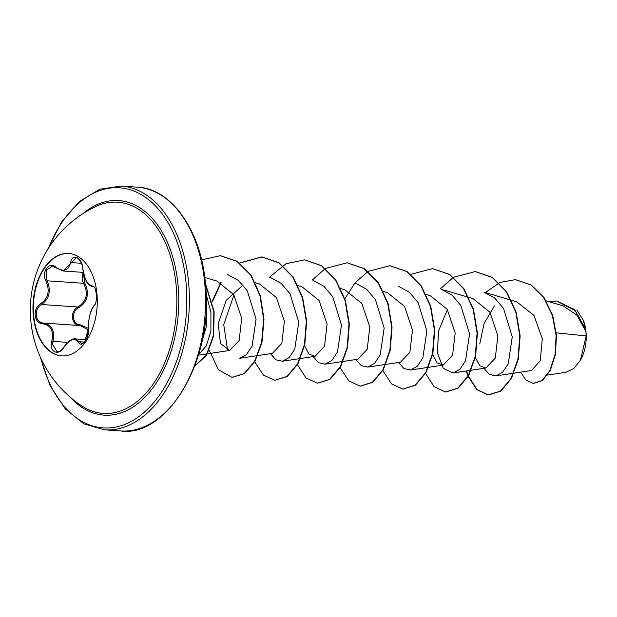 <?xml version="1.0" encoding="UTF-8"?>
<svg xmlns="http://www.w3.org/2000/svg" width="617" height="617" viewBox="0 0 617 617"><rect width="100%" height="100%" fill="white"/><g stroke="black" fill="none" stroke-linecap="round" stroke-linejoin="round"><path stroke-width="0.93" d="M61.8 355.878A51.311 32.053 93.9 0 1 33.696 315.727A51.311 32.053 93.9 0 1 68.826 253.494M33.31 315.703A51.311 32.053 93.9 0 1 68.634 253.479A51.311 32.053 93.9 0 1 96.931 293.646A51.311 32.053 93.9 0 1 61.607 355.87A51.311 32.053 93.9 0 1 33.31 315.703M51.82 341.054C53.864 330.905 50.81 325.159 42.666 323.809C38.447 323.37 35.94 320.555 35.154 315.372C34.938 310.035 36.796 306.117 40.73 303.626C48.265 298.343 50.054 290.908 46.09 281.329C40.853 272.174 49.306 260.551 56.216 267.385C63.512 272.352 68.356 270.678 70.724 262.348C72.274 252.584 82.339 257.806 82.801 268.596C84.398 279.007 87.452 284.761 91.972 285.864C94.332 286.172 95.874 288.91 96.584 294.078C96.892 299.43 95.997 303.417 93.915 306.04C90.043 311.593 88.262 319.02 88.563 328.321C89.989 337.221 81.529 348.829 78.428 342.25C74.78 337.507 69.945 339.188 63.906 347.286C58.561 356.796 48.488 351.59 51.82 341.054L52.993 341.371L52.476 344.155L56.988 351.744C59.448 351.783 61.723 350.225 63.806 347.07L63.906 347.286M56.216 267.385A0.918 0.463 130.2 0 0 56.255 267.917L52.453 266.236L46.853 269.698L46.128 278.113L47.177 280.797C51.25 290.954 49.352 298.852 41.486 304.497C37.807 306.772 36.071 310.374 36.272 315.287C36.997 320.046 39.334 322.629 43.267 323.046L43.252 323.046C51.789 324.503 55.029 330.612 52.993 341.371L67.716 342.381M79.632 325.537C75.567 325.136 73.161 322.544 72.405 317.763C72.228 312.834 74.04 309.24 77.858 306.988C86.719 301.435 88.609 293.53 83.542 283.296L82.408 280.604L82.902 272.352M83.526 273.547L84.583 282.709C89.758 293.545 87.745 301.937 78.544 307.86C74.996 309.896 73.3 313.166 73.446 317.67C74.14 322.035 76.385 324.411 80.164 324.797L88.439 328.352M176.1 285.039A105.862 66.127 93.9 0 1 149.815 388.579A105.862 66.127 93.9 0 1 81.459 405.724L81.459 405.724A114.847 114.847 0 0 1 95.095 206.811A105.862 66.127 93.9 0 1 95.111 206.803A105.862 66.127 93.9 0 1 176.1 285.039M580.551 360.066A33.048 20.646 -86.1 0 0 580.636 359.927A33.048 20.646 -86.1 0 0 586.003 331.9A33.048 20.646 -86.1 0 0 583.35 320.346A33.048 20.646 -86.1 0 0 583.266 320.13M547.541 375.074L565.75 372.321L573.764 368.542L580.474 360.22L586.15 335.926L585.934 331.63L576.918 315.133L563.043 305.831L546.184 300.857M202.029 341.201L206.487 325.907L206.333 307.551M556.249 332.848L586.15 335.926M514 373.154L531.438 370.524L540.261 360.698L542.304 338.772L533.967 315.41L516.768 301.86L511.555 300.309M475.337 357.513L479.733 365.758L485.88 368.025L495.32 358.045L497.873 335.864L489.906 312.225L472.931 298.597L468.858 297.379M432.64 354.582L437.044 362.819L443.183 365.071L452.608 355.099L455.169 332.933L447.194 309.302L430.234 295.674L426.17 294.456M385.91 364.369L400.487 362.171L409.919 352.184L412.48 330.01L404.513 306.364L387.538 292.728L383.072 291.401M343.214 361.439L357.791 359.241L367.231 349.261L369.791 327.079L361.817 303.433L344.841 289.797L340.777 288.594M304.551 345.798L308.94 354.042L315.094 356.31L324.527 346.33L327.087 324.156L319.112 300.518L302.137 286.89M272.398 353.356L281.822 343.384L284.383 321.21L276.416 297.579L259.448 283.943L254.983 282.617M243.067 285.008L226.246 300.317L218.202 323.655L220.493 343.638L229.701 350.448L239.126 340.491L241.702 318.333L233.766 294.702L216.991 281.074L204.759 277.473M206.109 293.854L210.929 312.395L210.906 330.936L206.302 345.929L198.674 354.466M227.465 274.503L238.378 280.427L247.278 290.754L256.07 319.236L252.091 346.098L246.468 354.628L239.704 358.315L257.428 355.639M227.619 350.417L223.74 324.65L233.928 294.957M270.431 277.511L281.213 283.404L290.013 293.738L298.775 322.182L294.779 349.06L289.157 357.575L282.401 361.246L275.915 359.796L270.493 353.664M313.127 280.434L323.933 286.342L332.725 296.692L341.471 325.144L337.476 351.983L331.853 360.498L325.097 364.177L318.611 362.727L313.189 356.595M355.824 283.373L366.614 289.265L375.414 299.6L384.167 328.051L380.18 354.898L374.55 363.405L367.794 367.1L361.307 365.657L355.886 359.526M398.52 286.296L409.31 292.188L418.102 302.554L426.864 331.005L422.861 357.845L417.246 366.359L410.49 370.03L404.012 368.58L398.582 362.457M468.457 297.263L441.217 289.226L452.006 295.127L460.806 305.469L469.56 333.92L465.565 360.76L459.95 369.282L453.187 372.961L443.237 368.31L437.407 352.785L438.54 331.044L447.402 309.618M511.154 300.194L483.913 292.157L494.695 298.05L503.495 308.384L512.257 336.867L508.261 363.706L502.639 372.221L495.883 375.892L489.404 374.442L483.975 368.31M479.779 343.877L484.098 323.462L494.41 305.87M585.649 329.385L583.25 320.1L576.826 310.004M485.448 292.605L499.893 282.432L515.357 279.655L530.89 284.915L543.677 297.517L552.323 315.295L556.094 335.393L555.045 354.729L549.94 370.47L542.119 380.442L533.296 383.442L526.1 380.226L520.578 372.167M548.953 301.674L556.611 300.996L575.221 310.613L585.934 331.63M515.534 279.671L531.245 284.938L544.04 297.541L552.678 315.318L556.449 335.417L555.4 354.752L550.295 370.493L542.482 380.465L533.474 383.458M556.789 301.011L574.689 309.703L585.556 328.876L585.919 331.499M466.29 370.987L468.048 376.108M468.195 376.486L476.895 389.728L488.209 394.934L500.426 391.109L511.007 378.56L517.948 359.179L519.776 335.872L515.812 312.171L506.256 291.656L492.15 277.411L475.229 271.58L453.557 277.249M453.372 277.357L440.229 288.957M425.352 373.177L434.083 386.697L445.513 392.003L457.729 388.178L468.318 375.63L475.252 356.24L477.08 332.941L473.116 309.24L463.56 288.725L449.454 274.48L432.54 268.65L410.86 274.318M382.802 370.632L391.502 383.874L402.824 389.072L415.033 385.247L425.622 372.699L432.556 353.31L434.383 330.002L430.419 306.302L420.856 285.787L406.75 271.549L389.836 265.726L368.164 271.387M367.979 271.503L355.076 282.81L344.841 298.751M340.106 367.701L348.806 380.944L360.12 386.142L372.336 382.316L382.926 369.768L389.859 350.379L391.687 327.072L387.723 303.371L378.152 282.856L364.045 268.619L347.124 262.796L325.467 268.457M325.282 268.572L312.14 280.164M297.255 364.392L305.986 377.905L317.408 383.219L329.632 379.393L340.222 366.853L347.163 347.456L348.991 324.149L345.026 300.44L335.455 279.925L321.341 265.68L304.42 259.865L285.964 263.76L269.436 277.241M254.713 361.84L263.405 375.074L274.704 380.288L286.928 376.47L297.517 363.922L304.466 344.533L306.294 321.218L302.322 297.51L292.759 276.987L278.637 262.749L261.716 256.934L239.35 263.05M220.809 282.563L212.171 301.297M209.286 350.286L218.325 369.66L232.015 377.357L244.108 373.624L254.636 361.331L261.623 342.288L263.636 319.298L259.981 295.774L250.787 275.213L236.843 261.307L220.354 255.693L201.589 259.865M194.957 365.673L206.333 355.161L213.328 335.694L213.821 311.87L205.492 284.144M466.622 370.933L468.249 375.745M468.403 376.131L477.134 389.643L488.564 394.957L500.78 391.132L511.362 378.583L518.303 359.202L520.131 335.895L516.167 312.194L506.611 291.679L492.505 277.434L475.406 271.596M445.698 392.011L458.084 388.201L468.673 375.653L475.607 356.264L477.435 332.964L473.47 309.264L463.915 288.748L449.808 274.503L432.718 268.665M403.001 389.088L415.395 385.27L425.977 372.722L432.91 353.333L434.738 330.026L430.774 306.333L421.21 285.81L407.104 271.573L390.013 265.734M360.297 386.157L372.691 382.339L383.28 369.791L390.214 350.402L392.042 327.095L388.078 303.394L378.514 282.879L364.4 268.642L347.302 262.803M317.585 383.226L329.987 379.416L340.576 366.876L347.518 347.487L349.345 324.172L345.381 300.471L335.81 279.948L321.696 265.703L304.597 259.88M274.881 380.296L287.283 376.493L297.872 363.945L304.821 344.556L306.649 321.249L302.685 297.541L293.114 277.01L278.992 262.773L262.071 256.957L239.704 263.073M221.094 282.709L212.325 301.937M232.193 377.365L244.463 373.647L254.991 361.354L261.978 342.312L263.991 319.321L260.335 295.798L251.142 275.236L237.198 261.33L220.531 255.7M194.887 365.858L206.502 355.492L213.667 335.825L214.145 311.662L205.415 283.35M46.09 281.329L47.177 280.797L83.542 283.296L84.583 282.709M40.73 303.626A0.918 0.478 61.2 0 0 41.486 304.497L77.858 306.988A0.918 0.416 -116.4 0 1 78.544 307.86M79.693 325.537A0.918 0.501 92.2 0 0 80.164 324.797M88.532 329.995L80.033 325.56L43.63 323.061M64.106 347.101L63.806 347.07C68.263 341.093 72.066 338.371 75.205 338.895L81.714 343.368C82.632 345.497 90.113 335.44 88.462 328.583A0.918 0.494 -5.5 0 1 88.563 328.321M88.601 328.822A0.918 0.494 -5.5 0 1 88.462 328.583C88.447 318.01 90.321 310.312 94.069 305.484L94.069 305.484C97.933 303.911 96.561 285.131 92.859 286.728L93.013 286.751M76.223 257.806L63.158 270.986L56.255 267.917M42.666 323.809A0.918 0.563 -87.9 0 1 43.267 323.046L43.051 323.03M84.321 342.08L79.531 341.749A0.918 0.725 150.7 0 0 78.428 342.25M94.069 305.484A0.918 0.748 41.5 0 0 93.915 306.04M92.951 286.735L92.751 286.72A0.918 0.825 -89.6 0 1 91.972 285.864M92.55 286.712C86.457 284.576 86.488 280.612 84.999 278.228L82.801 268.596M70.724 262.348A0.918 0.463 11.2 0 0 71.904 262.634L81.421 263.289M83.11 213.528A107.551 67.184 93.9 0 1 178.02 284.73A107.551 67.184 93.9 0 1 145.735 396.384A107.551 67.184 93.9 0 1 70.492 397.425M48.519 248.127A120.346 75.174 93.9 0 1 127.688 189.057A120.346 75.174 93.9 0 1 185.948 281.984A120.346 75.174 93.9 0 1 130.688 421.704A120.346 75.174 93.9 0 1 40.953 358.431M137.329 187.167C170.307 188.208 200.81 228.946 205.384 283.018C214.662 359.202 167.269 437.893 120.6 430.944A122.174 76.315 -86.1 0 0 204.697 282.802A122.174 76.315 -86.1 0 0 137.329 187.167L121.14 186.056A122.174 76.315 93.9 0 1 188.517 281.691A122.174 76.315 93.9 0 1 104.42 429.833L83.843 423.833L65.209 408.847L50.1 385.702L39.928 356.156M120.6 430.944L104.42 429.833M513.614 373.216L495.883 375.892M485.88 368.025L471.303 370.223M470.91 370.285L453.187 372.961M443.183 365.094L428.607 367.3M428.213 367.354L410.49 370.03M385.517 364.431L367.794 367.107M342.821 361.5L325.097 364.177M315.094 356.31L300.518 358.508M300.124 358.57L282.401 361.246M302.145 286.866L297.679 285.548M272.398 353.379L257.821 355.577M229.701 350.448L198.466 355.168M47.193 250.24L61.307 222.351L79.431 201.489L99.939 189.195L121.14 186.056M86.095 339.628L75.336 338.887M83.264 272.382L63.158 271.002M88.462 328.583L87.568 336.219C86.897 338.563 82.84 347.032 88.462 328.583M82.663 268.534C82.801 263.999 78.236 256.934 76.215 257.806L76.215 257.806"/></g></svg>
